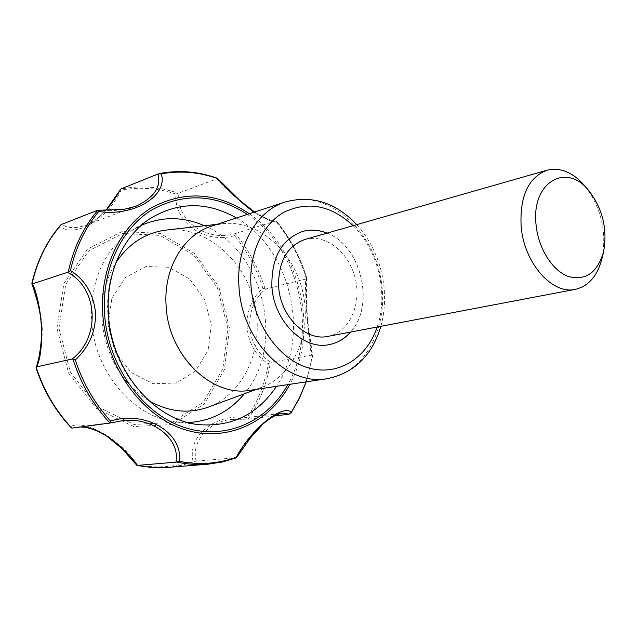 <?xml version="1.0" encoding="UTF-8"?>
<svg xmlns="http://www.w3.org/2000/svg" width="637" height="637" viewBox="0 0 637 637"><rect width="100%" height="100%" fill="white"/><g stroke="black" fill="none" stroke-linecap="round" stroke-linejoin="round"><path stroke-width="0.48" stroke-dasharray="3.19 2.39" d="M327.076 233.126C361.298 245.619 375.527 305.529 350.573 332.068M329.122 344.617L329.074 344.625C303.355 350.446 273.568 320.976 271.784 286.284C271.314 257.651 281.458 239.416 302.225 231.573L302.272 231.565M326.972 233.158C361.195 245.643 375.424 305.545 350.469 332.092M60.658 225.004L59.966 226.629C76.042 238.342 107.772 218.714 121.126 190.137L120.815 189.038C140.204 185.224 159.306 186.617 178.153 193.186L175.868 194.094C173.79 222.831 205.202 244.345 234.527 235.61L235.897 233.405C207.24 242.586 175.509 221.047 178.949 193.019L216.811 178.838C234.671 199.485 268.718 224.097 274.985 221.206L275.885 221.15L277.382 222.273C273.345 222.496 265.533 219.152 253.948 212.248M265.82 288.975L262.922 288.29C239.759 307.814 242.331 347.953 268.328 363.719L271.099 362.254C245.078 347.89 242.259 307.504 265.82 288.975L305.696 279.07C304.653 291.746 308.045 336.678 311.469 355.175L312.576 356.035C308.077 336.288 304.693 291.65 306.604 277.374L306.692 277.565C300.17 256.894 290.321 238.334 277.127 221.883M247.156 417.633C216.604 412.935 187.342 435.007 192.955 460.822L196.204 461.132C190.845 442.333 208.442 421.129 232.091 419.409L248.812 419.122L247.156 417.633C257.842 401.565 264.896 383.593 268.328 363.719M137.051 465.52L137.289 464.867C120.401 439.53 85.947 419.202 70.532 426.567L71.097 427.61M36.086 367.939L36.484 368.465C40.354 358.281 42.273 344.585 42.249 327.394C40.537 310.323 37.201 295.56 32.224 283.123L31.858 283.473M56.924 328.135L63.883 283.513L87.524 249.043L122.129 231.494L160.229 233.421L194.46 253.383L218.889 287.008L229.495 328.103L224.463 369.516L204.318 403.898L172.141 424.529L133.587 426.543L96.338 408.413L68.629 373.131L56.924 328.135M72.626 428.183L80.987 427.037M306.692 277.565L305.696 279.07M248.549 419.13L232.091 419.409L282.955 413.102C269.634 413.23 248.717 436.974 235.801 457.772L222.44 461.984L207.949 464.19M271.099 362.254L311.469 355.175M249.338 213.753C300.242 248.406 319.734 330.484 289.851 384.326M196.204 461.132L235.801 457.772M248.812 419.122L274.308 416.001M97.278 210.393C110.973 211.508 123.785 210.146 135.697 206.324M105.782 210.56C99.42 217.599 92.532 222.552 85.119 225.442L85.111 225.442C75.174 228.747 67.411 228.341 61.813 224.232M216.811 178.838L217.432 178.288M235.897 233.405L274.985 221.206M178.949 193.019L178.153 193.186M585.077 186.203C601.193 207.646 606.878 231.573 602.124 257.977M304.94 239.456C325.603 233.429 349.291 252.395 355.342 278.68C361.752 304.876 349.124 332.458 327.951 336.368M108.011 324.735L111.873 298.227L125.553 277.453L145.969 266.521L168.845 267.269L189.715 279.149L204.74 299.661L211.253 324.894L208.084 350.239L195.663 370.973L176.13 383.036L153.095 383.721L131.142 372.502L114.923 351.385L108.011 324.735M58.915 328.135L65.707 284.492L88.806 250.739L122.662 233.532L159.959 235.379L193.505 254.904L217.44 287.836L227.831 328.103L222.886 368.672L203.139 402.329L171.616 422.498L133.874 424.425L97.453 406.661L70.357 372.135L58.915 328.135M188.13 422.546L176.951 422.1C133.985 418.39 93.543 371.331 91.521 319.248C90.796 279.587 104.134 250.094 131.509 230.777L141.295 225.347M204.397 225.753C263.71 250.349 286.228 345.174 244.313 393.809M148.803 400.697C120.974 382.789 105.368 355.653 101.984 319.296C101.02 297.877 105.694 278.958 115.998 262.548M166.169 230.076C205.369 225.681 244.305 259.1 254.434 302.639C264.96 346.09 245.213 393.443 208.219 407.147M211.619 226.111L222.807 223.675C257.905 219.725 293.219 250.803 302.623 291.197C312.385 331.503 294.812 375.145 261.688 387.392L250.604 390.242M353.121 225.673C378.211 249.999 388.658 294.007 377.192 327.012M285.272 201.985C324.114 189.221 368.497 224.511 379.588 272.915C391.444 321.144 367.676 372.621 327.243 378.681M175.868 194.094C157.857 188.019 139.607 186.697 121.126 190.137M262.922 288.29C256.679 268.703 247.212 251.145 234.527 235.61M137.289 464.867C156.71 468.521 175.263 467.176 192.955 460.822M36.484 368.465C43.937 390.815 55.284 410.18 70.532 426.567M59.966 226.629C46.676 242.347 37.432 261.178 32.224 283.123M167.507 467.447L181.72 465.305L195.384 461.252M312.576 356.035L306.11 381.866M277.382 222.273C290.392 238.564 300.138 256.934 306.604 277.374M290.034 413.907C301.444 396.509 308.841 376.969 312.21 355.271M217.328 178.487C198.091 171.496 178.591 169.888 158.836 173.662M265.111 288.935C258.71 268.344 248.804 249.951 235.387 233.763M306.389 278.648C299.772 257.237 289.604 238.071 275.885 221.15M248.263 419.042C259.585 402.289 266.967 383.458 270.407 362.564M247.363 214.406C298.896 248.239 318.604 331.24 287.797 384.637M176.951 422.1L199.405 424.672C153.628 420.77 110.121 369.882 107.844 313.587C105.344 273.679 122.877 236.024 150.412 218.38L131.509 230.777M236.486 217.965C290.504 248.255 311.103 335.006 276.474 386.341M356.768 224.638C366.554 235.507 373.911 248.239 378.84 262.842C380.878 269.34 382.128 273.695 383.88 285.487C385.385 299.621 384.398 313.229 380.91 326.303M118.418 421.471L76.448 427.26L80.923 427.045M306.723 277.764L306.524 296.094L307.353 318.468L312.656 355.796M312.648 355.876L306.19 381.858M136 206.213L85.119 225.442C92.238 222.751 99.085 217.79 105.662 210.56M254.585 212.041C264.307 217.902 271.346 220.935 275.717 221.135M222.807 223.675L217.082 224.32M261.688 387.392L256.281 389.39"/><path stroke-width="0.96" d="M350.573 332.068C344.641 338.82 337.506 343.001 329.178 344.609C303.459 350.422 273.671 320.952 271.88 286.26C271.418 257.619 281.562 239.385 302.328 231.55C310.49 229.24 318.739 229.766 327.076 233.126M302.272 231.565C310.426 229.272 318.659 229.798 326.972 233.158M350.469 332.092C344.545 338.828 337.435 343.001 329.122 344.617M80.987 427.037C98.663 426.249 123.084 446.258 137.536 465.408L137.051 465.52L122.009 448.623L106.698 436.066C96.569 430.063 87.978 427.061 80.923 427.045M135.697 206.324L136.063 206.189C154.098 197.653 161.384 186.92 157.92 173.989L161.28 173.869C168.311 195.328 134.503 216.859 98.727 211.5L97.278 210.393L61.104 224.606C47.011 240.937 37.32 260.668 32.041 283.799L32.559 283.831C42.464 305.553 44.773 349.705 36.707 366.864L36.205 367.215C43.849 390.768 55.745 411.064 71.877 428.104L109.397 423.127L110.591 421.025C145.873 410.101 183.313 432.929 179.331 461.331L175.916 462.128C180.685 438.296 150.762 414.679 118.514 421.455L109.5 423.095M71.877 428.104L71.097 427.61C55.331 410.841 43.658 390.951 36.086 367.939L36.205 367.215M32.559 283.831L67.546 272.333L70.476 270.454C85.35 280.184 93.703 294.366 95.542 312.99C95.813 331.574 89.061 347.229 75.27 359.961L72.164 359.005C100.893 337.443 98.042 287.773 67.546 272.333M36.707 366.864L72.164 359.005M236.351 457.788L236.279 457.207C251.543 428.613 282.358 403.954 291.348 412.219L289.134 414.193L282.955 413.102C277.581 413.644 270.9 417.307 262.914 424.075L250.373 437.945L236.454 457.78M289.851 384.326C269.26 423.199 225.673 443.463 183.082 429.107C140.53 414.966 105.503 365.558 102.668 312.663C100.224 268.591 119.756 227.608 150.189 208.538C183.48 190.184 216.532 191.928 249.338 213.753M253.948 212.248C240.651 202.104 228.428 190.853 217.297 178.495L217.432 178.288C198.266 171.417 178.822 169.848 159.115 173.583M274.308 416.001L289.134 414.193M105.662 210.56C107.709 208.721 115.99 197.637 120.815 189.038L105.782 210.56M121.253 188.807L157.92 173.989M61.104 224.606L60.658 225.004C46.74 241.2 37.145 260.692 31.858 283.473L31.858 283.584C38.873 304.605 41.827 318.038 41.684 334.282C40.792 348.75 38.929 359.817 36.086 367.477M137.536 465.408L175.916 462.128M536.091 224.98C530.868 182.174 566.787 161.543 589.265 191.227C602.809 209.27 607.587 229.4 603.605 251.607C597.522 272.7 585.753 280.989 568.315 276.482C552.478 270.757 538.329 248.406 536.091 224.98M603.605 251.607L602.124 257.977C597.697 275.662 588.763 286.117 575.322 289.357C552.311 294.963 523.996 263.001 521.13 226.39C519.704 196.156 528.336 177.436 547.032 170.222C560.488 167.077 573.173 172.404 585.077 186.203L589.265 191.227M575.322 289.357L327.951 336.368C305.824 341.536 280.184 316.223 278.632 286.443C278.218 261.783 286.984 246.121 304.94 239.456L547.032 170.222M141.295 225.347C162.132 216.325 183.161 216.461 204.397 225.753M244.313 393.809C229.527 411.661 210.799 421.24 188.13 422.546M115.998 262.548C128.793 243.493 145.523 232.672 166.169 230.076L217.082 224.32M256.281 389.39L208.219 407.147C188.608 414.106 168.805 411.964 148.803 400.697M380.91 326.303C372.016 355.645 354.124 373.107 327.243 378.681L250.604 390.242C211.978 397.743 168.152 355.613 166.098 305.609C163.406 268.44 183.583 234.695 211.619 226.111L285.272 201.985C311.796 194.874 335.627 202.423 356.768 224.638M377.192 327.012C366.832 358.225 338.088 376.531 308.539 367.923C279.006 359.539 253.574 323.954 251.002 285.766C248.741 253.59 262.587 223.977 284.301 212.057C308.26 200.87 331.2 205.409 353.121 225.673M327.243 378.681C287.526 386.508 241.63 340.779 238.994 286.865C235.825 246.798 256.424 210.775 285.272 201.985M137.106 465.504L152.378 467.574L167.507 467.447L152.354 467.574L137.059 465.52M236.279 457.207C218.228 463.824 199.246 465.193 179.331 461.331M176.879 462.112C187.35 464.325 197.701 465.018 207.949 464.19L222.472 461.984L236.431 457.796M70.476 270.454C75.723 247.49 85.143 227.839 98.727 211.5M110.591 421.025C94.825 403.786 83.057 383.434 75.27 359.961M306.11 381.866L299.605 397.615L291.348 412.219M161.28 173.869C180.191 170.453 198.863 171.99 217.297 178.495M97.803 210.306C83.439 227.226 73.589 247.745 68.27 271.848M72.929 359.117C80.891 383.753 93.185 405.005 109.819 422.857M287.797 384.637C267.11 422.243 224.272 441.353 182.731 426.894C141.231 412.633 107.287 364.308 104.5 312.671C102.111 269.706 120.95 229.654 150.491 210.704C182.803 192.414 215.091 193.64 247.363 214.406M276.474 386.341C257.786 414.201 232.099 426.981 199.405 424.672C154.783 421.113 110.655 370.121 108.394 313.221C105.861 272.962 123.57 235.515 150.412 218.38C178.575 201.618 207.272 201.483 236.486 217.965M306.19 381.858L299.501 398.061L290.974 413.063M136.063 206.189L124.239 209.31L97.716 210.29M217.432 178.288L239.576 200.201L254.585 212.041M109.397 423.127L118.418 421.471M167.507 467.447L207.949 464.19"/></g></svg>
